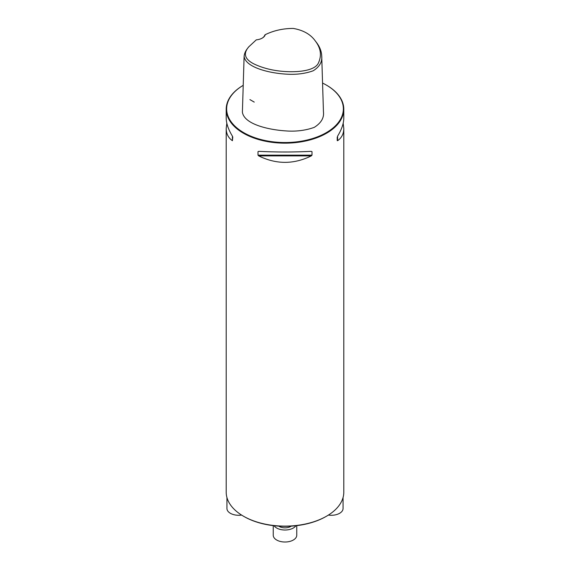 <?xml version="1.0" encoding="UTF-8"?>
<svg xmlns="http://www.w3.org/2000/svg" width="570" height="570" viewBox="0 0 570 570"><rect width="100%" height="100%" fill="white"/><g stroke="black" fill="none" stroke-linecap="round" stroke-linejoin="round"><path stroke-width="0.85" d="M265.257 34.663C273.778 30.516 283.119 28.443 293.293 28.436C303.29 30.196 310.607 34.35 315.253 40.898C320.711 47.98 321.836 55.183 318.623 62.501C315.972 69.789 302.185 71.927 289.738 71.706C276.664 71.442 265.043 68.999 254.89 64.382C244.822 59.643 242.777 53.794 248.755 46.854L256.279 39.85A10.73 6.192 180 0 0 262.236 38.105A10.73 6.192 180 0 0 265.257 34.663L264.808 35.048A10.288 5.942 0 0 1 262.079 38.197M315.253 40.898L316.407 42.394C319.756 46.747 321.53 51.307 321.729 56.074C322.342 61.959 319.485 66.861 313.179 70.787C305.071 73.715 295.958 74.82 285.848 74.107C268.32 73.038 245.513 67.167 244.11 56.416C244.338 53.644 245.499 50.951 247.594 48.35L248.755 46.854M321.729 56.074L323.447 111.862C324.195 117.876 321.124 123.042 314.248 127.367C305.527 130.494 296.008 131.677 285.691 130.9C267.715 129.696 244.224 124.068 242.393 112.204L244.11 56.416M343.176 123.255L343.796 128.45L343.796 492.174A58.795 33.944 180 0 1 326.574 516.178A58.795 33.944 180 0 1 243.426 516.178L243.426 516.178A58.795 33.944 180 0 1 226.205 492.174L226.205 128.45L226.824 123.255M322.556 83.07A58.354 33.687 0 0 1 326.261 85.03A58.354 33.687 0 0 1 326.261 132.675A58.354 33.687 0 0 1 243.739 132.675A58.354 33.687 0 0 1 243.219 85.336A58.795 33.944 0 0 0 226.205 109.212A58.795 33.944 0 0 0 243.426 133.216A58.795 33.944 0 0 0 307.501 140.576A58.795 33.944 0 0 0 343.796 109.212A58.795 33.944 0 0 0 326.574 85.208A58.795 33.944 0 0 0 326.418 85.122M226.205 109.212L226.205 118.054C226.247 123.412 228.314 129.44 232.41 136.152L232.774 137.092L232.41 140.704C228.314 137.847 226.247 133.765 226.205 128.45M343.796 128.45C343.753 133.765 341.687 137.847 337.59 140.704L337.226 140.598L337.59 136.152C341.687 129.44 343.753 123.412 343.796 118.054L343.796 109.212M265.584 151.656L258.716 151.342C276.236 152.211 293.764 152.211 311.284 151.342L312.004 151.656L312.004 155.161L311.284 155.895C293.764 164.502 276.236 164.502 258.716 155.895L257.996 155.161L257.996 151.656L258.716 151.342M311.284 151.342L304.416 151.656M337.226 140.598L337.226 137.092M326.574 516.178L325.947 516.534A57.912 33.438 180 0 1 244.053 516.534L243.426 516.178M278.773 526.139A8.008 4.624 0 0 0 279.336 526.495A8.008 4.624 0 0 0 291.227 526.139M274.07 525.732A11.756 6.79 0 0 0 276.685 528.027A11.756 6.79 0 0 0 295.93 525.732M273.244 525.633L273.244 535.23A11.756 6.79 0 0 0 276.685 540.025A11.756 6.79 0 0 0 289.503 541.5A11.756 6.79 0 0 0 296.756 535.23L296.756 525.633M328.398 515.073A11.756 6.79 0 0 0 339.613 513.299A11.756 6.79 0 0 0 343.062 508.497L343.062 497.524M226.938 497.524L226.938 508.497A11.756 6.79 0 0 0 241.602 515.073M337.59 140.704L337.59 136.152M257.996 155.161L312.004 155.161M258.716 155.895L311.284 155.895M232.41 136.152L232.41 140.704M249.917 99.6L254.248 102.108"/></g></svg>
